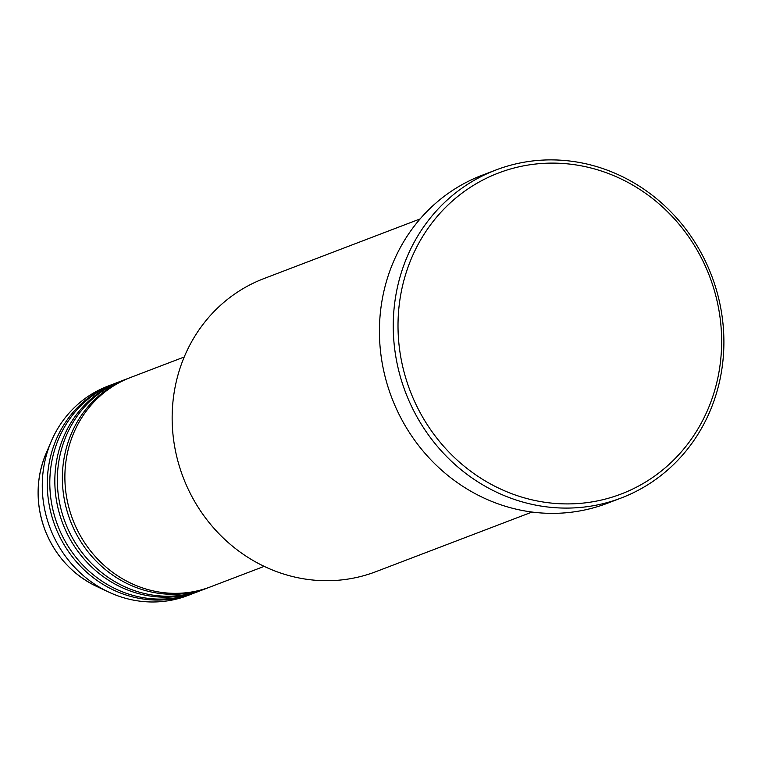 <?xml version="1.0" encoding="UTF-8"?>
<svg xmlns="http://www.w3.org/2000/svg" width="762" height="762" viewBox="0 0 762 762"><rect width="100%" height="100%" fill="white"/><g stroke="black" fill="none" stroke-linecap="round" stroke-linejoin="round"><path stroke-width="1.14" d="M184.223 356.997L130.426 377.533A112.062 104.546 69.1 0 0 72.742 519.513A112.062 104.546 69.1 0 0 210.379 586.902L264.176 566.366M129.178 378.028A112.062 104.546 69.1 0 0 127.921 378.495A112.062 104.546 69.1 0 0 70.228 520.475A112.062 104.546 69.1 0 0 207.864 587.864A112.062 104.546 69.1 0 0 209.121 587.378M127.921 378.495L122.892 380.409A112.062 104.546 69.1 0 0 65.199 522.389A112.062 104.546 69.1 0 0 202.844 589.778L207.864 587.864M121.644 380.905A112.062 104.546 69.1 0 0 120.377 381.371A112.062 104.546 69.1 0 0 62.694 523.351A112.062 104.546 69.1 0 0 200.33 590.74A112.062 104.546 69.1 0 0 201.587 590.255M120.377 381.371L115.357 383.296A112.062 104.546 69.1 0 0 57.664 525.275A112.062 104.546 69.1 0 0 195.301 592.665L200.33 590.74M114.1 383.781A112.062 104.546 69.1 0 0 112.843 384.248A112.062 104.546 69.1 0 0 55.15 526.228A112.062 104.546 69.1 0 0 192.796 593.617A112.062 104.546 69.1 0 0 194.043 593.131M420.11 218.932L263.928 278.578A156.877 146.361 69.1 0 0 183.156 477.345A156.877 146.361 69.1 0 0 375.857 571.691L532.038 512.054M709.584 276.33A171.821 160.306 69.1 0 0 498.529 172.993A171.821 160.306 69.1 0 0 410.07 390.696A171.821 160.306 69.1 0 0 621.125 494.033A171.821 160.306 69.1 0 0 709.584 276.33M405.565 392.42A175.555 163.782 -110.9 0 1 495.948 169.983A175.555 163.782 -110.9 0 1 711.584 275.568A175.555 163.782 -110.9 0 1 621.201 497.996A175.555 163.782 -110.9 0 1 405.565 392.42M495.948 169.983L482.127 175.26A175.555 163.782 69.1 0 0 391.744 397.697A175.555 163.782 69.1 0 0 607.381 503.272L621.201 497.996M112.843 384.248L107.813 386.172A112.062 104.546 69.1 0 0 51.206 441.427A112.062 104.546 69.1 0 0 50.13 528.152A112.062 104.546 69.1 0 0 108.737 592.084A112.062 104.546 69.1 0 0 187.766 595.541L192.796 593.617M96.707 586.454C72.523 574.672 55.293 555.889 45.015 530.104C35.49 504.025 35.814 478.536 45.987 453.638A98.784 92.164 69.1 0 0 45.034 530.095A98.784 92.164 69.1 0 0 96.707 586.454L108.737 592.084M45.987 453.638L51.206 441.427"/></g></svg>
